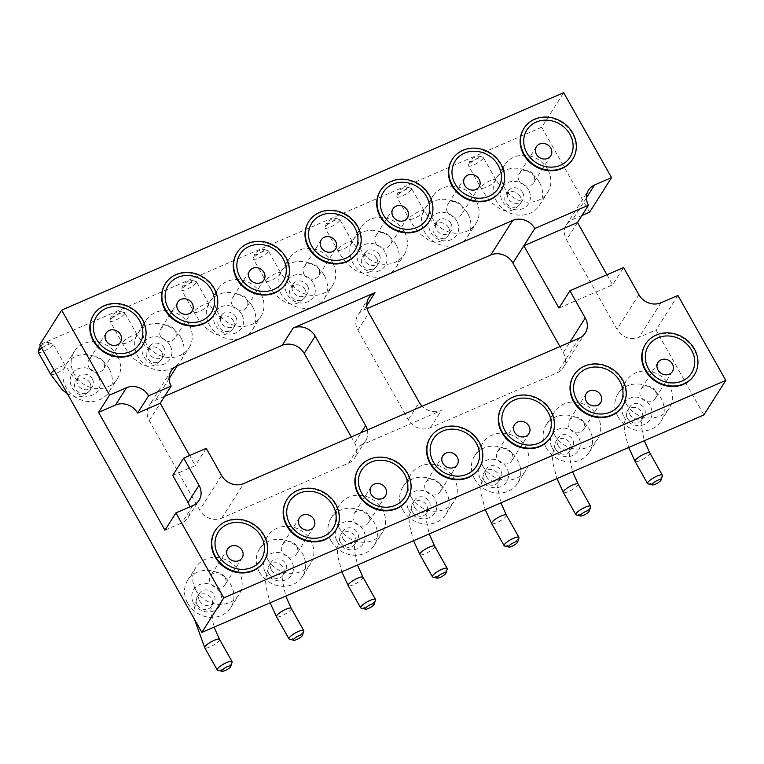 <?xml version="1.0" encoding="UTF-8"?>
<svg xmlns="http://www.w3.org/2000/svg" width="764" height="764" viewBox="0 0 764 764"><rect width="100%" height="100%" fill="white"/><g stroke="black" fill="none" stroke-linecap="round" stroke-linejoin="round"><path stroke-width="0.57" stroke-dasharray="3.82 2.86" d="M589.617 212.182L541.743 127.225L563.679 92.664M541.743 127.225L39.738 344.698M581.958 215.496L572.675 219.516A16.732 14.869 32.4 0 0 566.525 224.712A16.732 14.869 32.4 0 0 566.535 239.791L616.959 329.284A16.732 14.869 32.4 0 0 639.057 337.325L655.999 329.991L703.864 414.947M559.945 346.55L563.316 352.519A16.732 14.869 -147.6 0 1 563.316 367.599A16.732 14.869 -147.6 0 1 557.176 372.794L430.399 427.716A16.732 14.869 -147.6 0 1 408.31 419.675L357.886 330.182A16.732 14.869 -147.6 0 1 357.877 315.102A16.732 14.869 -147.6 0 1 364.017 309.907L367.15 308.551M351.297 436.932L354.658 442.91A16.732 14.869 -147.6 0 1 354.668 457.989A16.732 14.869 -147.6 0 1 348.527 463.185L221.751 518.107A16.732 14.869 -147.6 0 1 199.652 510.065L149.228 420.572A16.732 14.869 -147.6 0 1 149.228 405.493A16.732 14.869 -147.6 0 1 155.369 400.298L164.652 396.277M380.3 190.847A28.841 25.632 -147.6 0 1 404.643 179.865A28.841 25.632 -147.6 0 1 428.996 195.756A28.841 25.632 -147.6 0 1 429.005 221.761M308.589 221.913A28.841 25.632 -147.6 0 1 332.923 210.931A28.841 25.632 -147.6 0 1 357.275 226.832A28.841 25.632 -147.6 0 1 357.285 252.827M93.447 315.121A28.841 25.632 -147.6 0 1 117.78 304.129A28.841 25.632 -147.6 0 1 142.133 320.03A28.841 25.632 -147.6 0 1 142.142 346.035M165.158 284.046A28.841 25.632 -147.6 0 1 189.491 273.063A28.841 25.632 -147.6 0 1 213.844 288.964A28.841 25.632 -147.6 0 1 213.853 314.959M236.869 252.979A28.841 25.632 -147.6 0 1 261.212 241.997A28.841 25.632 -147.6 0 1 285.564 257.898A28.841 25.632 -147.6 0 1 285.574 283.893M523.732 128.715A28.841 25.632 -147.6 0 1 548.074 117.723A28.841 25.632 -147.6 0 1 572.417 133.624A28.841 25.632 -147.6 0 1 572.437 159.628M452.021 159.781A28.841 25.632 -147.6 0 1 476.354 148.799A28.841 25.632 -147.6 0 1 500.706 164.69A28.841 25.632 -147.6 0 1 500.716 190.694M430.18 437.705A28.841 25.632 -147.6 0 1 468.265 431.526A28.841 25.632 -147.6 0 1 478.885 468.618M501.9 406.639A28.841 25.632 -147.6 0 1 539.986 400.46A28.841 25.632 -147.6 0 1 550.596 437.552M645.332 344.507A28.841 25.632 -147.6 0 1 683.408 338.328A28.841 25.632 -147.6 0 1 694.027 375.42M573.611 375.573A28.841 25.632 -147.6 0 1 611.697 369.394A28.841 25.632 -147.6 0 1 622.307 406.486M358.469 468.771A28.841 25.632 -147.6 0 1 396.554 462.592A28.841 25.632 -147.6 0 1 407.164 499.685M215.037 530.913A28.841 25.632 -147.6 0 1 253.123 524.734A28.841 25.632 -147.6 0 1 263.733 561.826M286.748 499.847A28.841 25.632 -147.6 0 1 324.834 493.659A28.841 25.632 -147.6 0 1 335.453 530.76M189.739 506.924A16.732 14.869 -147.6 0 1 188.04 517.648A16.732 14.869 -147.6 0 1 181.899 522.843L164.957 530.187M172.712 475.389L195.307 465.601L189.634 455.535M677.926 295.439L655.999 329.991M606.931 274.753L612.604 284.819L623.577 267.543M367.331 429.989A16.732 14.869 -147.6 0 1 365.631 440.713A16.732 14.869 -147.6 0 1 359.491 445.909L441.372 410.44A16.732 14.869 -147.6 0 1 422.177 406.228M475.953 200.464A25.498 22.653 32.4 0 0 454.427 186.416A25.498 22.653 32.4 0 0 432.911 196.128A25.498 22.653 32.4 0 0 442.289 228.913A25.498 22.653 32.4 0 0 475.962 223.451A25.498 22.653 32.4 0 0 475.953 200.464M404.232 231.54A25.498 22.653 32.4 0 0 382.707 217.482A25.498 22.653 32.4 0 0 361.191 227.195A25.498 22.653 32.4 0 0 370.578 259.98A25.498 22.653 32.4 0 0 404.242 254.517A25.498 22.653 32.4 0 0 404.232 231.54M332.521 262.606A25.498 22.653 32.4 0 0 310.996 248.548A25.498 22.653 32.4 0 0 289.48 258.261A25.498 22.653 32.4 0 0 298.867 291.055A25.498 22.653 32.4 0 0 332.531 285.583A25.498 22.653 32.4 0 0 332.521 262.606M117.37 355.804A25.498 22.653 32.4 0 0 95.844 341.756A25.498 22.653 32.4 0 0 74.337 351.469A25.498 22.653 32.4 0 0 83.715 384.254A25.498 22.653 32.4 0 0 117.379 378.791A25.498 22.653 32.4 0 0 117.37 355.804M260.801 293.672A25.498 22.653 32.4 0 0 239.275 279.614A25.498 22.653 32.4 0 0 217.769 289.327A25.498 22.653 32.4 0 0 227.147 322.121A25.498 22.653 32.4 0 0 260.81 316.659A25.498 22.653 32.4 0 0 260.801 293.672M189.09 324.738A25.498 22.653 32.4 0 0 167.564 310.69A25.498 22.653 32.4 0 0 146.048 320.393A25.498 22.653 32.4 0 0 155.436 353.188A25.498 22.653 32.4 0 0 189.1 347.725A25.498 22.653 32.4 0 0 189.09 324.738M206.27 448.325L195.307 465.601M482.8 465.973A25.498 22.653 32.4 0 0 504.326 480.021A25.498 22.653 32.4 0 0 525.842 470.309A25.498 22.653 32.4 0 0 516.454 437.524A25.498 22.653 32.4 0 0 482.791 442.986A25.498 22.653 32.4 0 0 482.8 465.973M554.511 434.897A25.498 22.653 32.4 0 0 576.037 448.955A25.498 22.653 32.4 0 0 597.553 439.243A25.498 22.653 32.4 0 0 588.165 406.458A25.498 22.653 32.4 0 0 554.502 411.92A25.498 22.653 32.4 0 0 554.511 434.897M411.08 497.039A25.498 22.653 32.4 0 0 432.605 511.087A25.498 22.653 32.4 0 0 454.122 501.385A25.498 22.653 32.4 0 0 444.743 468.59A25.498 22.653 32.4 0 0 411.07 474.052A25.498 22.653 32.4 0 0 411.08 497.039M195.937 590.238A25.498 22.653 32.4 0 0 217.463 604.295A25.498 22.653 32.4 0 0 238.979 594.583A25.498 22.653 32.4 0 0 229.592 561.798A25.498 22.653 32.4 0 0 195.928 567.26A25.498 22.653 32.4 0 0 195.937 590.238M267.648 559.172A25.498 22.653 32.4 0 0 289.174 573.229A25.498 22.653 32.4 0 0 310.69 563.517A25.498 22.653 32.4 0 0 301.312 530.722A25.498 22.653 32.4 0 0 267.639 536.194A25.498 22.653 32.4 0 0 267.648 559.172M339.369 528.105A25.498 22.653 32.4 0 0 360.894 542.163A25.498 22.653 32.4 0 0 382.411 532.451A25.498 22.653 32.4 0 0 373.023 499.656A25.498 22.653 32.4 0 0 339.359 505.119A25.498 22.653 32.4 0 0 339.369 528.105M626.232 403.831A25.498 22.653 32.4 0 0 647.757 417.889A25.498 22.653 32.4 0 0 669.264 408.177A25.498 22.653 32.4 0 0 659.886 375.382A25.498 22.653 32.4 0 0 626.222 380.854A25.498 22.653 32.4 0 0 626.232 403.831M547.664 169.398A25.498 22.653 32.4 0 0 526.138 155.35A25.498 22.653 32.4 0 0 504.622 165.053A25.498 22.653 32.4 0 0 514.01 197.847A25.498 22.653 32.4 0 0 547.673 192.385A25.498 22.653 32.4 0 0 547.664 169.398M558.961 308.054L612.604 284.819M467.721 213.423A25.498 22.653 32.4 0 0 446.205 199.366A25.498 22.653 32.4 0 0 424.688 209.078A25.498 22.653 32.4 0 0 434.067 241.873A25.498 22.653 32.4 0 0 467.74 236.41A25.498 22.653 32.4 0 0 467.721 213.423M396.01 244.49A25.498 22.653 32.4 0 0 374.484 230.441A25.498 22.653 32.4 0 0 352.968 240.144A25.498 22.653 32.4 0 0 362.356 272.939A25.498 22.653 32.4 0 0 396.019 267.476A25.498 22.653 32.4 0 0 396.01 244.49M324.299 275.556A25.498 22.653 32.4 0 0 302.773 261.508A25.498 22.653 32.4 0 0 281.257 271.22A25.498 22.653 32.4 0 0 290.635 304.005A25.498 22.653 32.4 0 0 324.308 298.543A25.498 22.653 32.4 0 0 324.299 275.556M109.147 368.764A25.498 22.653 32.4 0 0 87.621 354.706A25.498 22.653 32.4 0 0 66.105 364.418A25.498 22.653 32.4 0 0 75.493 397.213A25.498 22.653 32.4 0 0 109.156 391.751A25.498 22.653 32.4 0 0 109.147 368.764M252.578 306.631A25.498 22.653 32.4 0 0 231.053 292.574A25.498 22.653 32.4 0 0 209.537 302.286A25.498 22.653 32.4 0 0 218.924 335.071A25.498 22.653 32.4 0 0 252.588 329.609A25.498 22.653 32.4 0 0 252.578 306.631M180.867 337.698A25.498 22.653 32.4 0 0 159.342 323.64A25.498 22.653 32.4 0 0 137.826 333.352A25.498 22.653 32.4 0 0 147.204 366.147A25.498 22.653 32.4 0 0 180.877 360.675A25.498 22.653 32.4 0 0 180.867 337.698M474.578 478.923A25.498 22.653 32.4 0 0 496.103 492.981A25.498 22.653 32.4 0 0 517.61 483.268A25.498 22.653 32.4 0 0 508.232 450.473A25.498 22.653 32.4 0 0 474.568 455.946A25.498 22.653 32.4 0 0 474.578 478.923M546.289 447.857A25.498 22.653 32.4 0 0 567.814 461.914A25.498 22.653 32.4 0 0 589.331 452.202A25.498 22.653 32.4 0 0 579.943 419.407A25.498 22.653 32.4 0 0 546.279 424.87A25.498 22.653 32.4 0 0 546.289 447.857M402.857 509.989A25.498 22.653 32.4 0 0 424.383 524.047A25.498 22.653 32.4 0 0 445.899 514.334A25.498 22.653 32.4 0 0 436.511 481.549A25.498 22.653 32.4 0 0 402.848 487.012A25.498 22.653 32.4 0 0 402.857 509.989M187.715 603.197A25.498 22.653 32.4 0 0 209.24 617.255A25.498 22.653 32.4 0 0 230.757 607.542A25.498 22.653 32.4 0 0 221.369 574.748A25.498 22.653 32.4 0 0 187.705 580.21A25.498 22.653 32.4 0 0 187.715 603.197M259.426 572.131A25.498 22.653 32.4 0 0 280.951 586.179A25.498 22.653 32.4 0 0 302.468 576.476A25.498 22.653 32.4 0 0 293.08 543.681A25.498 22.653 32.4 0 0 259.416 549.144A25.498 22.653 32.4 0 0 259.426 572.131M331.146 541.065A25.498 22.653 32.4 0 0 352.672 555.113A25.498 22.653 32.4 0 0 374.179 545.4A25.498 22.653 32.4 0 0 364.8 512.615A25.498 22.653 32.4 0 0 331.137 518.078A25.498 22.653 32.4 0 0 331.146 541.065M618.009 416.791A25.498 22.653 32.4 0 0 639.525 430.839A25.498 22.653 32.4 0 0 661.041 421.136A25.498 22.653 32.4 0 0 651.663 388.341A25.498 22.653 32.4 0 0 617.99 393.804A25.498 22.653 32.4 0 0 618.009 416.791M539.441 182.357A25.498 22.653 32.4 0 0 517.916 168.3A25.498 22.653 32.4 0 0 496.399 178.012A25.498 22.653 32.4 0 0 505.787 210.807A25.498 22.653 32.4 0 0 539.451 205.344A25.498 22.653 32.4 0 0 539.441 182.357M456.786 220.977A15.461 13.733 32.4 0 0 430.839 218.122A15.461 13.733 32.4 0 0 443.607 240.784A15.461 13.733 32.4 0 0 456.786 220.977M385.075 252.044A15.461 13.733 32.4 0 0 359.118 249.198A15.461 13.733 32.4 0 0 371.887 271.85A15.461 13.733 32.4 0 0 385.075 252.044M313.355 283.119A15.461 13.733 32.4 0 0 287.407 280.264A15.461 13.733 32.4 0 0 300.176 302.926A15.461 13.733 32.4 0 0 313.355 283.119M98.212 376.318A15.461 13.733 32.4 0 0 72.265 373.462A15.461 13.733 32.4 0 0 85.033 396.124A15.461 13.733 32.4 0 0 98.212 376.318M241.644 314.185A15.461 13.733 32.4 0 0 215.687 311.33A15.461 13.733 32.4 0 0 228.465 333.992A15.461 13.733 32.4 0 0 241.644 314.185M169.923 345.252A15.461 13.733 32.4 0 0 143.976 342.396A15.461 13.733 32.4 0 0 156.744 365.058A15.461 13.733 32.4 0 0 169.923 345.252M480.575 479.143A15.461 13.733 32.4 0 0 506.532 481.998A15.461 13.733 32.4 0 0 493.764 459.336A15.461 13.733 32.4 0 0 480.575 479.143M552.296 448.076A15.461 13.733 32.4 0 0 578.243 450.932A15.461 13.733 32.4 0 0 565.475 428.27A15.461 13.733 32.4 0 0 552.296 448.076M408.864 510.209A15.461 13.733 32.4 0 0 434.811 513.064A15.461 13.733 32.4 0 0 422.043 490.402A15.461 13.733 32.4 0 0 408.864 510.209M193.712 603.417A15.461 13.733 32.4 0 0 219.669 606.272A15.461 13.733 32.4 0 0 206.901 583.61A15.461 13.733 32.4 0 0 193.712 603.417M265.433 572.351A15.461 13.733 32.4 0 0 291.38 575.196A15.461 13.733 32.4 0 0 278.612 552.544A15.461 13.733 32.4 0 0 265.433 572.351M337.144 541.275A15.461 13.733 32.4 0 0 363.101 544.13A15.461 13.733 32.4 0 0 350.332 521.468A15.461 13.733 32.4 0 0 337.144 541.275M624.007 417.01A15.461 13.733 32.4 0 0 649.963 419.866A15.461 13.733 32.4 0 0 637.186 397.204A15.461 13.733 32.4 0 0 624.007 417.01M528.507 189.911A15.461 13.733 32.4 0 0 502.55 187.056A15.461 13.733 32.4 0 0 515.318 209.718A15.461 13.733 32.4 0 0 528.507 189.911M450.913 223.527A8.499 7.554 -147.6 0 1 450.922 231.186A8.499 7.554 -147.6 0 1 439.692 233.01A8.499 7.554 -147.6 0 1 436.569 222.076A8.499 7.554 -147.6 0 1 443.741 218.838A8.499 7.554 -147.6 0 1 450.913 223.527M379.202 254.593A8.499 7.554 -147.6 0 1 379.202 262.253A8.499 7.554 -147.6 0 1 367.981 264.077A8.499 7.554 -147.6 0 1 364.858 253.142A8.499 7.554 -147.6 0 1 372.02 249.904A8.499 7.554 -147.6 0 1 379.202 254.593M307.481 285.66A8.499 7.554 -147.6 0 1 307.491 293.319A8.499 7.554 -147.6 0 1 296.27 295.143A8.499 7.554 -147.6 0 1 293.137 284.208A8.499 7.554 -147.6 0 1 300.309 280.971A8.499 7.554 -147.6 0 1 307.481 285.66M92.339 378.868A8.499 7.554 -147.6 0 1 92.339 386.527A8.499 7.554 -147.6 0 1 81.118 388.341A8.499 7.554 -147.6 0 1 77.995 377.416A8.499 7.554 -147.6 0 1 85.167 374.179A8.499 7.554 -147.6 0 1 92.339 378.868M235.77 316.726A8.499 7.554 -147.6 0 1 235.77 324.385A8.499 7.554 -147.6 0 1 224.549 326.209A8.499 7.554 -147.6 0 1 221.426 315.284A8.499 7.554 -147.6 0 1 228.598 312.046A8.499 7.554 -147.6 0 1 235.77 316.726M164.05 347.792A8.499 7.554 -147.6 0 1 164.059 355.461A8.499 7.554 -147.6 0 1 152.838 357.275A8.499 7.554 -147.6 0 1 149.706 346.35A8.499 7.554 -147.6 0 1 156.878 343.112A8.499 7.554 -147.6 0 1 164.05 347.792M486.448 476.602A8.499 7.554 -147.6 0 1 486.448 468.934A8.499 7.554 -147.6 0 1 497.67 467.119A8.499 7.554 -147.6 0 1 500.792 478.044A8.499 7.554 -147.6 0 1 493.62 481.282A8.499 7.554 -147.6 0 1 486.448 476.602M558.169 445.527A8.499 7.554 -147.6 0 1 558.159 437.868A8.499 7.554 -147.6 0 1 569.381 436.053A8.499 7.554 -147.6 0 1 572.513 446.978A8.499 7.554 -147.6 0 1 565.341 450.216A8.499 7.554 -147.6 0 1 558.169 445.527M414.737 507.668A8.499 7.554 -147.6 0 1 414.728 500.009A8.499 7.554 -147.6 0 1 425.949 498.185A8.499 7.554 -147.6 0 1 429.082 509.111A8.499 7.554 -147.6 0 1 421.909 512.348A8.499 7.554 -147.6 0 1 414.737 507.668M199.585 600.867A8.499 7.554 -147.6 0 1 199.585 593.208A8.499 7.554 -147.6 0 1 210.807 591.384A8.499 7.554 -147.6 0 1 213.939 602.318A8.499 7.554 -147.6 0 1 206.767 605.556A8.499 7.554 -147.6 0 1 199.585 600.867M271.306 569.801A8.499 7.554 -147.6 0 1 271.296 562.142A8.499 7.554 -147.6 0 1 282.527 560.318A8.499 7.554 -147.6 0 1 285.65 571.252A8.499 7.554 -147.6 0 1 278.478 574.49A8.499 7.554 -147.6 0 1 271.306 569.801M343.017 538.735A8.499 7.554 -147.6 0 1 343.017 531.076A8.499 7.554 -147.6 0 1 354.238 529.251A8.499 7.554 -147.6 0 1 357.371 540.186A8.499 7.554 -147.6 0 1 350.198 543.414A8.499 7.554 -147.6 0 1 343.017 538.735M629.88 414.46A8.499 7.554 -147.6 0 1 629.88 406.801A8.499 7.554 -147.6 0 1 641.101 404.977A8.499 7.554 -147.6 0 1 644.224 415.912A8.499 7.554 -147.6 0 1 637.052 419.149A8.499 7.554 -147.6 0 1 629.88 414.46M522.633 192.452A8.499 7.554 -147.6 0 1 522.633 200.12A8.499 7.554 -147.6 0 1 511.412 201.935A8.499 7.554 -147.6 0 1 508.28 191.01A8.499 7.554 -147.6 0 1 515.452 187.772A8.499 7.554 -147.6 0 1 522.633 192.452M375.878 243.449A8.499 7.554 -147.6 0 1 375.869 235.78A8.499 7.554 -147.6 0 1 387.1 233.965A8.499 7.554 -147.6 0 1 390.223 244.891A8.499 7.554 -147.6 0 1 383.05 248.128A8.499 7.554 -147.6 0 1 375.878 243.449M304.158 274.515A8.499 7.554 -147.6 0 1 304.158 266.856A8.499 7.554 -147.6 0 1 315.379 265.032A8.499 7.554 -147.6 0 1 318.512 275.957A8.499 7.554 -147.6 0 1 311.34 279.194A8.499 7.554 -147.6 0 1 304.158 274.515M89.016 367.713A8.499 7.554 -147.6 0 1 89.016 360.054A8.499 7.554 -147.6 0 1 100.237 358.23A8.499 7.554 -147.6 0 1 103.36 369.165A8.499 7.554 -147.6 0 1 96.188 372.402A8.499 7.554 -147.6 0 1 89.016 367.713M160.727 336.647A8.499 7.554 -147.6 0 1 160.727 328.988A8.499 7.554 -147.6 0 1 171.948 327.164A8.499 7.554 -147.6 0 1 175.08 338.099A8.499 7.554 -147.6 0 1 167.908 341.336A8.499 7.554 -147.6 0 1 160.727 336.647M232.447 305.581A8.499 7.554 -147.6 0 1 232.447 297.922A8.499 7.554 -147.6 0 1 243.668 296.098A8.499 7.554 -147.6 0 1 246.791 307.032A8.499 7.554 -147.6 0 1 239.619 310.26A8.499 7.554 -147.6 0 1 232.447 305.581M519.31 181.307A8.499 7.554 -147.6 0 1 519.3 173.648A8.499 7.554 -147.6 0 1 530.522 171.824A8.499 7.554 -147.6 0 1 533.654 182.758A8.499 7.554 -147.6 0 1 526.482 185.996A8.499 7.554 -147.6 0 1 519.31 181.307M447.589 212.373A8.499 7.554 -147.6 0 1 447.589 204.714A8.499 7.554 -147.6 0 1 458.811 202.89A8.499 7.554 -147.6 0 1 461.943 213.825A8.499 7.554 -147.6 0 1 454.771 217.062A8.499 7.554 -147.6 0 1 447.589 212.373M440.102 484.089A8.499 7.554 -147.6 0 1 440.102 491.758A8.499 7.554 -147.6 0 1 428.881 493.573A8.499 7.554 -147.6 0 1 425.749 482.647A8.499 7.554 -147.6 0 1 432.921 479.41A8.499 7.554 -147.6 0 1 440.102 484.089M511.813 453.023A8.499 7.554 -147.6 0 1 511.813 460.682A8.499 7.554 -147.6 0 1 500.592 462.507A8.499 7.554 -147.6 0 1 497.469 451.581A8.499 7.554 -147.6 0 1 504.641 448.344A8.499 7.554 -147.6 0 1 511.813 453.023M655.245 390.891A8.499 7.554 -147.6 0 1 655.245 398.55A8.499 7.554 -147.6 0 1 644.023 400.374A8.499 7.554 -147.6 0 1 640.9 389.439A8.499 7.554 -147.6 0 1 648.073 386.202A8.499 7.554 -147.6 0 1 655.245 390.891M583.524 421.957A8.499 7.554 -147.6 0 1 583.534 429.616A8.499 7.554 -147.6 0 1 572.312 431.44A8.499 7.554 -147.6 0 1 569.18 420.506A8.499 7.554 -147.6 0 1 576.352 417.268A8.499 7.554 -147.6 0 1 583.524 421.957M368.382 515.156A8.499 7.554 -147.6 0 1 368.382 522.824A8.499 7.554 -147.6 0 1 357.16 524.639A8.499 7.554 -147.6 0 1 354.038 513.714A8.499 7.554 -147.6 0 1 361.21 510.476A8.499 7.554 -147.6 0 1 368.382 515.156M224.95 577.298A8.499 7.554 -147.6 0 1 224.96 584.957A8.499 7.554 -147.6 0 1 213.729 586.781A8.499 7.554 -147.6 0 1 210.606 575.846A8.499 7.554 -147.6 0 1 217.778 572.608A8.499 7.554 -147.6 0 1 224.95 577.298M296.671 546.231A8.499 7.554 -147.6 0 1 296.671 553.89A8.499 7.554 -147.6 0 1 285.449 555.714A8.499 7.554 -147.6 0 1 282.317 544.78A8.499 7.554 -147.6 0 1 289.489 541.542A8.499 7.554 -147.6 0 1 296.671 546.231M411.366 189.596A8.499 2.015 -29.4 0 1 403.631 195.288A8.499 2.015 -29.4 0 1 396.793 196.873A8.499 2.015 -29.4 0 1 396.774 196.319A8.499 2.015 -29.4 0 1 403.211 190.952A8.499 2.015 -29.4 0 1 411.137 188.23A8.499 2.015 -29.4 0 1 411.605 188.536A8.499 2.015 -29.4 0 1 411.366 189.596M339.655 220.662A8.499 2.015 -29.4 0 1 331.92 226.354A8.499 2.015 -29.4 0 1 325.082 227.949A8.499 2.015 -29.4 0 1 325.063 227.395A8.499 2.015 -29.4 0 1 331.49 222.018A8.499 2.015 -29.4 0 1 339.426 219.297A8.499 2.015 -29.4 0 1 339.884 219.602A8.499 2.015 -29.4 0 1 339.655 220.662M267.935 251.738A8.499 2.015 -29.4 0 1 260.209 257.42A8.499 2.015 -29.4 0 1 253.362 259.015A8.499 2.015 -29.4 0 1 253.342 258.461A8.499 2.015 -29.4 0 1 259.779 253.085A8.499 2.015 -29.4 0 1 267.706 250.372A8.499 2.015 -29.4 0 1 268.174 250.668A8.499 2.015 -29.4 0 1 267.935 251.738M41.686 348.155A8.499 2.015 -29.4 0 1 52.563 343.571A8.499 2.015 -29.4 0 1 53.022 343.876A8.499 2.015 -29.4 0 1 52.792 344.936A8.499 2.015 -29.4 0 1 45.057 350.619A8.499 2.015 -29.4 0 1 38.219 352.214M196.224 282.804A8.499 2.015 -29.4 0 1 188.488 288.486A8.499 2.015 -29.4 0 1 181.651 290.081A8.499 2.015 -29.4 0 1 181.631 289.527A8.499 2.015 -29.4 0 1 188.068 284.151A8.499 2.015 -29.4 0 1 195.995 281.438A8.499 2.015 -29.4 0 1 196.453 281.735A8.499 2.015 -29.4 0 1 196.224 282.804M124.513 313.87A8.499 2.015 -29.4 0 1 116.777 319.553A8.499 2.015 -29.4 0 1 109.93 321.147A8.499 2.015 -29.4 0 1 109.911 320.593A8.499 2.015 -29.4 0 1 116.348 315.226A8.499 2.015 -29.4 0 1 124.274 312.505A8.499 2.015 -29.4 0 1 124.742 312.801A8.499 2.015 -29.4 0 1 124.513 313.87M504.584 545.993A8.499 2.015 150.6 0 0 512.51 543.271A8.499 2.015 150.6 0 0 518.947 537.894M576.295 514.926A8.499 2.015 150.6 0 0 584.221 512.205A8.499 2.015 150.6 0 0 590.658 506.828M432.863 577.059A8.499 2.015 150.6 0 0 440.79 574.337A8.499 2.015 150.6 0 0 447.226 568.97M217.721 670.257A8.499 2.015 150.6 0 0 225.647 667.545A8.499 2.015 150.6 0 0 232.084 662.168M289.432 639.191A8.499 2.015 150.6 0 0 297.368 636.469A8.499 2.015 150.6 0 0 303.795 631.102M361.152 608.125A8.499 2.015 150.6 0 0 369.079 605.403A8.499 2.015 150.6 0 0 375.516 600.036M648.015 483.851A8.499 2.015 150.6 0 0 655.942 481.139A8.499 2.015 150.6 0 0 662.369 475.762M483.087 158.53A8.499 2.015 -29.4 0 1 475.351 164.212A8.499 2.015 -29.4 0 1 468.513 165.807A8.499 2.015 -29.4 0 1 468.494 165.253A8.499 2.015 -29.4 0 1 474.921 159.886A8.499 2.015 -29.4 0 1 482.848 157.164A8.499 2.015 -29.4 0 1 483.316 157.47A8.499 2.015 -29.4 0 1 483.087 158.53M406.954 187.992A5.157 1.222 -29.4 0 1 401.711 191.697A5.157 1.222 -29.4 0 1 398.101 192.07A5.157 1.222 -29.4 0 1 402.007 188.813A5.157 1.222 -29.4 0 1 406.811 187.161A5.157 1.222 -29.4 0 1 406.954 187.992M335.234 219.058A5.157 1.222 -29.4 0 1 329.991 222.773A5.157 1.222 -29.4 0 1 326.39 223.136A5.157 1.222 -29.4 0 1 330.287 219.879A5.157 1.222 -29.4 0 1 335.09 218.227A5.157 1.222 -29.4 0 1 335.234 219.058M263.523 250.124A5.157 1.222 -29.4 0 1 258.28 253.839A5.157 1.222 -29.4 0 1 254.67 254.202A5.157 1.222 -29.4 0 1 258.576 250.945A5.157 1.222 -29.4 0 1 263.379 249.293A5.157 1.222 -29.4 0 1 263.523 250.124M40.549 346.14A5.157 1.222 -29.4 0 1 48.237 342.501A5.157 1.222 -29.4 0 1 48.371 343.332A5.157 1.222 -29.4 0 1 43.128 347.037A5.157 1.222 -29.4 0 1 39.527 347.41M191.802 281.19A5.157 1.222 -29.4 0 1 186.559 284.905A5.157 1.222 -29.4 0 1 182.959 285.268A5.157 1.222 -29.4 0 1 186.855 282.012A5.157 1.222 -29.4 0 1 191.659 280.369A5.157 1.222 -29.4 0 1 191.802 281.19M120.091 312.266A5.157 1.222 -29.4 0 1 114.848 315.971A5.157 1.222 -29.4 0 1 111.238 316.334A5.157 1.222 -29.4 0 1 115.144 313.078A5.157 1.222 -29.4 0 1 119.948 311.435A5.157 1.222 -29.4 0 1 120.091 312.266M478.665 156.926A5.157 1.222 -29.4 0 1 473.422 160.631A5.157 1.222 -29.4 0 1 469.822 161.003A5.157 1.222 -29.4 0 1 473.718 157.747A5.157 1.222 -29.4 0 1 478.522 156.095A5.157 1.222 -29.4 0 1 478.665 156.926M586.38 197.933L572.675 219.516M192.862 505.567L181.899 522.843M577.498 222.515L566.535 239.791M638.895 294.732L616.959 329.284M660.984 302.773L639.057 337.325M430.399 427.716L441.372 410.44M408.31 419.675L419.274 402.399M221.751 518.107L243.687 483.555M579.112 338.242L557.176 372.794M348.527 463.185L359.491 445.909M357.886 330.182L368.85 312.906M563.316 352.519L569.82 342.262M364.017 309.907L366.758 305.6M169.073 378.715L155.369 400.298M354.658 442.91L361.171 432.653M221.589 475.514L199.652 510.065M149.228 420.572L160.201 403.296M448.449 227.414A8.499 7.554 -147.6 0 1 448.449 235.073A8.499 7.554 -147.6 0 1 437.228 236.897A8.499 7.554 -147.6 0 1 434.105 225.963A8.499 7.554 -147.6 0 1 441.277 222.725A8.499 7.554 -147.6 0 1 448.449 227.414M376.728 258.48A8.499 7.554 -147.6 0 1 376.738 266.139A8.499 7.554 -147.6 0 1 365.517 267.963A8.499 7.554 -147.6 0 1 362.384 257.029A8.499 7.554 -147.6 0 1 369.556 253.791A8.499 7.554 -147.6 0 1 376.728 258.48M305.017 289.546A8.499 7.554 -147.6 0 1 305.017 297.206A8.499 7.554 -147.6 0 1 293.796 299.03A8.499 7.554 -147.6 0 1 290.673 288.095A8.499 7.554 -147.6 0 1 297.845 284.857A8.499 7.554 -147.6 0 1 305.017 289.546M89.875 382.754A8.499 7.554 -147.6 0 1 89.875 390.414A8.499 7.554 -147.6 0 1 78.654 392.228A8.499 7.554 -147.6 0 1 75.521 381.303A8.499 7.554 -147.6 0 1 82.693 378.065A8.499 7.554 -147.6 0 1 89.875 382.754M233.306 320.613A8.499 7.554 -147.6 0 1 233.306 328.272A8.499 7.554 -147.6 0 1 222.085 330.096A8.499 7.554 -147.6 0 1 218.953 319.171A8.499 7.554 -147.6 0 1 226.125 315.933A8.499 7.554 -147.6 0 1 233.306 320.613M161.586 351.679A8.499 7.554 -147.6 0 1 161.586 359.347A8.499 7.554 -147.6 0 1 150.365 361.162A8.499 7.554 -147.6 0 1 147.242 350.237A8.499 7.554 -147.6 0 1 154.414 346.999A8.499 7.554 -147.6 0 1 161.586 351.679M483.984 480.489A8.499 7.554 -147.6 0 1 483.975 472.82A8.499 7.554 -147.6 0 1 495.206 471.006A8.499 7.554 -147.6 0 1 498.329 481.931A8.499 7.554 -147.6 0 1 491.156 485.169A8.499 7.554 -147.6 0 1 483.984 480.489M555.695 449.413A8.499 7.554 -147.6 0 1 555.695 441.754A8.499 7.554 -147.6 0 1 566.917 439.93A8.499 7.554 -147.6 0 1 570.049 450.865A8.499 7.554 -147.6 0 1 562.877 454.102A8.499 7.554 -147.6 0 1 555.695 449.413M412.264 511.555A8.499 7.554 -147.6 0 1 412.264 503.896A8.499 7.554 -147.6 0 1 423.485 502.072A8.499 7.554 -147.6 0 1 426.618 512.997A8.499 7.554 -147.6 0 1 419.446 516.235A8.499 7.554 -147.6 0 1 412.264 511.555M197.122 604.754A8.499 7.554 -147.6 0 1 197.122 597.095A8.499 7.554 -147.6 0 1 208.343 595.271A8.499 7.554 -147.6 0 1 211.466 606.205A8.499 7.554 -147.6 0 1 204.294 609.443A8.499 7.554 -147.6 0 1 197.122 604.754M268.832 573.688A8.499 7.554 -147.6 0 1 268.832 566.029A8.499 7.554 -147.6 0 1 280.054 564.204A8.499 7.554 -147.6 0 1 283.186 575.139A8.499 7.554 -147.6 0 1 276.014 578.377A8.499 7.554 -147.6 0 1 268.832 573.688M340.553 542.621A8.499 7.554 -147.6 0 1 340.553 534.962A8.499 7.554 -147.6 0 1 351.774 533.138A8.499 7.554 -147.6 0 1 354.897 544.073A8.499 7.554 -147.6 0 1 347.725 547.301A8.499 7.554 -147.6 0 1 340.553 542.621M627.416 418.347A8.499 7.554 -147.6 0 1 627.406 410.688A8.499 7.554 -147.6 0 1 638.628 408.864A8.499 7.554 -147.6 0 1 641.76 419.799A8.499 7.554 -147.6 0 1 634.588 423.036A8.499 7.554 -147.6 0 1 627.416 418.347M520.16 196.338A8.499 7.554 -147.6 0 1 520.169 204.007A8.499 7.554 -147.6 0 1 508.948 205.822A8.499 7.554 -147.6 0 1 505.816 194.896A8.499 7.554 -147.6 0 1 512.988 191.659A8.499 7.554 -147.6 0 1 520.16 196.338M423.877 211.8A8.499 2.015 150.6 0 0 424.115 210.74A8.499 2.015 150.6 0 0 415.721 213.156A8.499 2.015 150.6 0 0 409.303 219.077A8.499 2.015 150.6 0 0 416.141 217.482A8.499 2.015 150.6 0 0 423.877 211.8M352.166 242.866A8.499 2.015 150.6 0 0 352.395 241.806A8.499 2.015 150.6 0 0 344.001 244.222A8.499 2.015 150.6 0 0 337.592 250.143A8.499 2.015 150.6 0 0 344.43 248.558A8.499 2.015 150.6 0 0 352.166 242.866M280.445 273.932A8.499 2.015 150.6 0 0 280.684 272.872A8.499 2.015 150.6 0 0 272.29 275.288A8.499 2.015 150.6 0 0 265.872 281.219A8.499 2.015 150.6 0 0 272.719 279.624A8.499 2.015 150.6 0 0 280.445 273.932M50.73 374.417A8.499 2.015 150.6 0 0 57.567 372.822A8.499 2.015 150.6 0 0 65.303 367.14A8.499 2.015 150.6 0 0 65.532 366.071A8.499 2.015 150.6 0 0 54.196 370.359M208.734 305.008A8.499 2.015 150.6 0 0 208.964 303.938A8.499 2.015 150.6 0 0 200.579 306.354A8.499 2.015 150.6 0 0 194.161 312.285A8.499 2.015 150.6 0 0 200.999 310.69A8.499 2.015 150.6 0 0 208.734 305.008M137.014 336.074A8.499 2.015 150.6 0 0 137.253 335.004A8.499 2.015 150.6 0 0 128.858 337.421A8.499 2.015 150.6 0 0 122.441 343.351A8.499 2.015 150.6 0 0 129.288 341.756A8.499 2.015 150.6 0 0 137.014 336.074M506.417 515.146A8.499 2.015 -29.4 0 1 500 521.067A8.499 2.015 -29.4 0 1 491.605 523.483M578.128 484.07A8.499 2.015 -29.4 0 1 571.711 490.001A8.499 2.015 -29.4 0 1 563.326 492.417M434.697 546.212A8.499 2.015 -29.4 0 1 428.289 552.133A8.499 2.015 -29.4 0 1 419.894 554.549M219.554 639.411A8.499 2.015 -29.4 0 1 213.137 645.341A8.499 2.015 -29.4 0 1 204.742 647.757M291.265 608.345A8.499 2.015 -29.4 0 1 284.857 614.275A8.499 2.015 -29.4 0 1 276.463 616.691M362.986 577.278A8.499 2.015 -29.4 0 1 356.568 583.199A8.499 2.015 -29.4 0 1 348.174 585.625M649.849 453.004A8.499 2.015 -29.4 0 1 643.431 458.935A8.499 2.015 -29.4 0 1 635.037 461.351M495.597 180.734A8.499 2.015 150.6 0 0 495.826 179.664A8.499 2.015 150.6 0 0 487.432 182.09A8.499 2.015 150.6 0 0 481.024 188.011A8.499 2.015 150.6 0 0 487.862 186.416A8.499 2.015 150.6 0 0 495.597 180.734M566.525 224.712L588.461 190.16M585.253 333.047L563.316 367.599M368.84 297.826L357.877 315.102M365.631 440.713L354.668 457.989M171.155 370.941L149.228 405.493M188.04 517.648L199.003 500.372M467.74 236.41L475.962 223.451M424.688 209.078L432.911 196.128M396.019 267.476L404.242 254.517M352.968 240.144L361.191 227.195M324.308 298.543L332.531 285.583M281.257 271.22L289.48 258.261M109.156 391.751L117.379 378.791M66.105 364.418L74.337 351.469M252.588 329.609L260.81 316.659M209.537 302.286L217.769 289.327M180.877 360.675L189.1 347.725M137.826 333.352L146.048 320.393M517.61 483.268L525.842 470.309M474.568 455.946L482.791 442.986M589.331 452.202L597.553 439.243M546.279 424.87L554.502 411.92M445.899 514.334L454.122 501.385M402.848 487.012L411.07 474.052M230.757 607.542L238.979 594.583M187.705 580.21L195.928 567.26M302.468 576.476L310.69 563.517M259.416 549.144L267.639 536.194M374.179 545.4L382.411 532.451M331.137 518.078L339.359 505.119M661.041 421.136L669.264 408.177M617.99 393.804L626.222 380.854M539.451 205.344L547.673 192.385M496.399 178.012L504.622 165.053M393.002 208.801L375.869 235.78M407.355 217.912L390.223 244.891M321.281 239.867L304.158 266.856M335.635 248.978L318.512 275.957M106.139 333.075L89.016 360.054M120.492 342.186L103.36 369.165M177.859 302.009L160.727 328.988M192.203 311.11L175.08 338.099M249.57 270.933L232.447 297.922M263.924 280.044L246.791 307.032M536.433 146.669L519.3 173.648M550.777 155.77L533.654 182.758M464.713 177.735L447.589 204.714M479.066 186.846L461.943 213.825M442.881 455.659L425.749 482.647M457.225 464.77L440.102 491.758M514.592 424.593L497.469 451.581M528.946 433.704L511.813 460.682M658.024 362.461L640.9 389.439M672.377 371.571L655.245 398.55M586.313 393.527L569.18 420.506M600.657 402.638L583.534 429.616M371.161 486.735L354.038 513.714M385.514 495.836L368.382 522.824M227.729 548.867L210.606 575.846M242.083 557.978L224.96 584.957M299.45 517.801L282.317 544.78M313.794 526.912L296.671 553.89M436.569 222.076L434.105 225.963L436.55 224.903L431.431 220.997L424.115 210.74L411.605 188.536M450.922 231.186L448.449 235.073C442.06 242.551 435.05 243.993 427.429 239.38L421.193 234.768C416.905 230.757 412.942 225.523 409.303 219.077L396.793 196.873M364.858 253.142L362.384 257.029L364.839 255.969L359.72 252.063L352.395 241.806L339.884 219.602M379.202 262.253L376.738 266.139C370.339 273.627 363.33 275.059 355.718 270.456L349.473 265.834C345.194 261.823 341.231 256.589 337.592 250.143L325.082 227.949M293.137 284.208L290.673 288.095L293.118 287.035L287.999 283.129L280.684 272.872L268.174 250.668M307.491 293.319L305.017 297.206C298.628 304.693 291.619 306.125 283.998 301.522L277.762 296.9C273.474 292.889 269.52 287.656 265.872 281.219L253.362 259.015M77.995 377.416L75.521 381.303L77.976 380.243L72.857 376.337L65.532 366.071L53.022 343.876M92.339 386.527L89.875 390.414L83.305 396.105L76.037 397.127L67.452 393.89M221.426 315.284L218.953 319.171L221.407 318.111L216.288 314.195L208.964 303.938L196.453 281.735M235.77 324.385L233.306 328.272C226.908 335.759 219.908 337.201 212.287 332.588L206.051 327.966C201.763 323.955 197.8 318.731 194.161 312.285L181.651 290.081M149.706 346.35L147.242 350.237L149.687 349.177L144.568 345.271L137.253 335.004L124.742 312.801M164.059 355.461L161.586 359.347C155.197 366.825 148.187 368.267 140.566 363.654L134.33 359.032C130.052 355.021 126.089 349.797 122.441 343.351L109.93 321.147M486.448 468.934L483.975 472.82L480.632 486.429L481.234 494.26L485.255 509.655M500.792 478.044L498.329 481.931L497.641 487.365L500.878 502.884M558.159 437.868L555.695 441.754L552.343 455.363L552.945 463.194L556.966 478.579M572.513 446.978L570.049 450.865L569.352 456.299L572.599 471.808M414.728 500.009L412.264 503.896L408.912 517.495L409.523 525.326L413.534 540.721M429.082 509.111L426.618 512.997L425.92 518.431L429.167 533.95M199.585 593.208L197.122 597.095L193.769 610.703L194.505 619.365M213.939 602.318L211.466 606.205L210.778 611.639L214.025 627.149M271.296 562.142L268.832 566.029L265.48 579.637L266.092 587.468L270.103 602.853M285.65 571.252L283.186 575.139L282.489 580.573L285.736 596.082M343.017 531.076L340.553 534.962L337.201 548.562L337.803 556.402L341.823 571.787M357.371 540.186L354.897 544.073L354.209 549.497L357.447 565.016M629.88 406.801L627.406 410.688L624.064 424.297L624.665 432.128L628.686 447.513M644.224 415.912L641.76 419.799L641.063 425.233L644.31 440.742M508.28 191.01L505.816 194.896L508.27 193.836L503.151 189.93L495.826 179.664L483.316 157.47M522.633 200.12L520.169 204.007C513.771 211.485 506.761 212.927 499.15 208.314L492.904 203.702C488.626 199.681 484.662 194.457 481.024 188.011L468.513 165.807M398.101 192.07L396.774 196.319M406.811 187.161L411.137 188.23M326.39 223.136L325.063 227.395M335.09 218.227L339.426 219.297M254.67 254.202L253.342 258.461M263.379 249.293L267.706 250.372M48.237 342.501L52.563 343.571M182.959 285.268L181.631 289.527M191.659 280.369L195.995 281.438M111.238 316.334L109.911 320.593M119.948 311.435L124.274 312.505M469.822 161.003L468.494 165.253M478.522 156.095L482.848 157.164"/><path stroke-width="1.15" d="M581.958 215.496L589.617 212.182L611.544 177.63L563.679 92.664L61.664 310.146L109.538 395.103L98.575 412.379L115.517 405.035A16.732 14.869 -147.6 0 1 137.606 413.085L160.201 403.296L171.165 386.021L148.579 395.809L137.606 413.085M199.003 485.293L188.03 502.569L172.712 475.389L183.685 458.104L199.003 485.293A16.732 14.869 -147.6 0 1 199.003 500.372A16.732 14.869 -147.6 0 1 192.862 505.567L175.921 512.911L223.795 597.868L201.858 632.42L39.738 344.698L61.664 310.146M175.921 512.911L164.957 530.187L98.575 412.379M201.858 632.42L703.864 414.947L725.8 380.396L677.926 295.439L660.984 302.773A16.732 14.869 32.4 0 1 638.895 294.732L623.577 267.543L569.925 290.778L585.243 317.967A16.732 14.869 32.4 0 1 585.253 333.047A16.732 14.869 32.4 0 1 579.112 338.242L243.687 483.555A16.732 14.869 32.4 0 1 221.589 475.514L206.27 448.325L183.685 458.104M367.15 308.551L490.794 254.985A16.732 14.869 -147.6 0 1 512.892 263.036L559.945 346.55M164.652 396.277L282.145 345.376A16.732 14.869 -147.6 0 1 304.234 353.426L351.297 436.932M611.544 177.63L594.602 184.964A16.732 14.869 32.4 0 0 588.461 190.16A16.732 14.869 32.4 0 0 588.471 205.239L534.819 228.484A16.732 14.869 32.4 0 0 512.73 220.433L177.305 365.746A16.732 14.869 32.4 0 0 171.155 370.941A16.732 14.869 32.4 0 0 171.165 386.021M109.538 395.103L126.48 387.759A16.732 14.869 -147.6 0 1 148.579 395.809M429.33 221.245L429.005 221.761A28.841 25.632 -147.6 0 1 390.92 227.939A28.841 25.632 -147.6 0 1 380.3 190.847L380.634 190.332A28.841 25.632 32.4 0 0 391.244 227.424A28.841 25.632 32.4 0 0 429.33 221.245A28.841 25.632 32.4 0 0 429.32 195.24A28.841 25.632 32.4 0 0 404.968 179.339A28.841 25.632 32.4 0 0 380.634 190.332M357.619 252.311L357.285 252.827A28.841 25.632 -147.6 0 1 319.199 259.006A28.841 25.632 -147.6 0 1 308.589 221.913L308.914 221.398A28.841 25.632 32.4 0 0 319.533 258.49A28.841 25.632 32.4 0 0 357.619 252.311A28.841 25.632 32.4 0 0 357.609 226.306A28.841 25.632 32.4 0 0 333.257 210.415A28.841 25.632 32.4 0 0 308.914 221.398M142.467 345.509L142.142 346.035A28.841 25.632 -147.6 0 1 104.057 352.214A28.841 25.632 -147.6 0 1 93.447 315.121L93.771 314.596A28.841 25.632 32.4 0 0 104.381 351.698A28.841 25.632 32.4 0 0 142.467 345.509A28.841 25.632 32.4 0 0 142.457 319.514A28.841 25.632 32.4 0 0 118.105 303.614A28.841 25.632 32.4 0 0 93.771 314.596M214.187 314.443L213.853 314.959A28.841 25.632 -147.6 0 1 175.768 321.147A28.841 25.632 -147.6 0 1 165.158 284.046L165.482 283.53A28.841 25.632 32.4 0 0 176.102 320.622A28.841 25.632 32.4 0 0 214.187 314.443A28.841 25.632 32.4 0 0 214.178 288.448A28.841 25.632 32.4 0 0 189.825 272.547A28.841 25.632 32.4 0 0 165.482 283.53M285.898 283.377L285.574 283.893A28.841 25.632 -147.6 0 1 247.488 290.072A28.841 25.632 -147.6 0 1 236.869 252.979L237.203 252.464A28.841 25.632 32.4 0 0 247.813 289.556A28.841 25.632 32.4 0 0 285.898 283.377A28.841 25.632 32.4 0 0 285.889 257.373A28.841 25.632 32.4 0 0 261.536 241.481A28.841 25.632 32.4 0 0 237.203 252.464M572.761 159.103L572.437 159.628A28.841 25.632 -147.6 0 1 534.351 165.807A28.841 25.632 -147.6 0 1 523.732 128.715L524.066 128.19A28.841 25.632 32.4 0 0 534.676 165.282A28.841 25.632 32.4 0 0 572.761 159.103A28.841 25.632 32.4 0 0 572.752 133.108A28.841 25.632 32.4 0 0 548.399 117.207A28.841 25.632 32.4 0 0 524.066 128.19M501.05 190.169L500.716 190.694A28.841 25.632 -147.6 0 1 462.631 196.873A28.841 25.632 -147.6 0 1 452.021 159.781L452.345 159.256A28.841 25.632 32.4 0 0 462.965 196.358A28.841 25.632 32.4 0 0 501.05 190.169A28.841 25.632 32.4 0 0 501.031 164.174A28.841 25.632 32.4 0 0 476.688 148.273A28.841 25.632 32.4 0 0 452.345 159.256M223.795 597.868L725.8 380.396M479.209 468.103L478.885 468.618A28.841 25.632 -147.6 0 1 454.542 479.601A28.841 25.632 -147.6 0 1 430.189 463.71A28.841 25.632 -147.6 0 1 430.18 437.705L430.514 437.189A28.841 25.632 32.4 0 0 430.524 463.194A28.841 25.632 32.4 0 0 454.876 479.085A28.841 25.632 32.4 0 0 479.209 468.103A28.841 25.632 32.4 0 0 468.599 431.011A28.841 25.632 32.4 0 0 430.514 437.189M550.92 437.037L550.596 437.552A28.841 25.632 -147.6 0 1 526.262 448.535A28.841 25.632 -147.6 0 1 501.91 432.644A28.841 25.632 -147.6 0 1 501.9 406.639L502.225 406.123A28.841 25.632 32.4 0 0 502.234 432.118A28.841 25.632 32.4 0 0 526.587 448.019A28.841 25.632 32.4 0 0 550.92 437.037A28.841 25.632 32.4 0 0 540.31 399.944A28.841 25.632 32.4 0 0 502.225 406.123M694.352 374.895L694.027 375.42A28.841 25.632 -147.6 0 1 669.684 386.403A28.841 25.632 -147.6 0 1 645.341 370.502A28.841 25.632 -147.6 0 1 645.332 344.507L645.656 343.981A28.841 25.632 32.4 0 0 645.666 369.986A28.841 25.632 32.4 0 0 670.018 385.887A28.841 25.632 32.4 0 0 694.352 374.895A28.841 25.632 32.4 0 0 683.742 337.803A28.841 25.632 32.4 0 0 645.656 343.981M622.641 405.971L622.307 406.486A28.841 25.632 -147.6 0 1 597.973 417.469A28.841 25.632 -147.6 0 1 573.621 401.568A28.841 25.632 -147.6 0 1 573.611 375.573L573.945 375.057A28.841 25.632 32.4 0 0 573.955 401.052A28.841 25.632 32.4 0 0 598.298 416.953A28.841 25.632 32.4 0 0 622.641 405.971A28.841 25.632 32.4 0 0 612.021 368.869A28.841 25.632 32.4 0 0 573.945 375.057M407.498 499.169L407.164 499.685A28.841 25.632 -147.6 0 1 382.831 510.677A28.841 25.632 -147.6 0 1 358.478 494.776A28.841 25.632 -147.6 0 1 358.469 468.771L358.793 468.256A28.841 25.632 32.4 0 0 358.803 494.26A28.841 25.632 32.4 0 0 383.156 510.151A28.841 25.632 32.4 0 0 407.498 499.169A28.841 25.632 32.4 0 0 396.879 462.077A28.841 25.632 32.4 0 0 358.793 468.256M264.067 561.311L263.733 561.826A28.841 25.632 -147.6 0 1 239.399 572.809A28.841 25.632 -147.6 0 1 215.047 556.908A28.841 25.632 -147.6 0 1 215.037 530.913L215.362 530.397A28.841 25.632 32.4 0 0 215.372 556.393A28.841 25.632 32.4 0 0 239.724 572.293A28.841 25.632 32.4 0 0 264.067 561.311A28.841 25.632 32.4 0 0 253.447 524.209A28.841 25.632 32.4 0 0 215.362 530.397M335.778 530.235L335.453 530.76A28.841 25.632 -147.6 0 1 311.11 541.743A28.841 25.632 -147.6 0 1 286.758 525.842A28.841 25.632 -147.6 0 1 286.748 499.847L287.083 499.322A28.841 25.632 32.4 0 0 287.092 525.326A28.841 25.632 32.4 0 0 311.445 541.227A28.841 25.632 32.4 0 0 335.778 530.235A28.841 25.632 32.4 0 0 325.168 493.143A28.841 25.632 32.4 0 0 287.083 499.322M188.03 502.569A16.732 14.869 -147.6 0 1 189.739 506.924M189.634 455.535L160.201 403.296M588.471 205.239L577.498 222.515L606.931 274.753M422.177 406.228A16.732 14.869 -147.6 0 1 419.274 402.399L368.85 312.906A16.732 14.869 -147.6 0 1 368.84 297.826A16.732 14.869 -147.6 0 1 374.99 292.631L293.109 328.1A16.732 14.869 -147.6 0 1 315.207 336.15L365.631 425.634A16.732 14.869 -147.6 0 1 367.331 429.989M534.819 228.484L523.856 245.76L558.961 308.054L569.925 290.778M577.498 222.515L523.856 245.76L512.892 263.036M383.471 215.104A25.498 22.653 -147.6 0 1 405.207 182.434A25.498 22.653 -147.6 0 1 426.274 219.812A25.498 22.653 -147.6 0 1 383.471 215.104M311.75 246.17A25.498 22.653 -147.6 0 1 333.496 213.5A25.498 22.653 -147.6 0 1 354.553 250.878A25.498 22.653 -147.6 0 1 311.75 246.17M96.608 339.378A25.498 22.653 -147.6 0 1 118.344 306.708A25.498 22.653 -147.6 0 1 139.411 344.087A25.498 22.653 -147.6 0 1 96.608 339.378M168.319 308.312A25.498 22.653 -147.6 0 1 190.064 275.642A25.498 22.653 -147.6 0 1 211.122 313.02A25.498 22.653 -147.6 0 1 168.319 308.312M240.039 277.236A25.498 22.653 -147.6 0 1 261.775 244.576A25.498 22.653 -147.6 0 1 282.842 281.945A25.498 22.653 -147.6 0 1 240.039 277.236M526.902 152.972A25.498 22.653 -147.6 0 1 548.638 120.301A25.498 22.653 -147.6 0 1 569.696 157.68A25.498 22.653 -147.6 0 1 526.902 152.972M455.182 184.038A25.498 22.653 -147.6 0 1 476.927 151.368A25.498 22.653 -147.6 0 1 497.985 188.746A25.498 22.653 -147.6 0 1 455.182 184.038M476.373 443.33A25.498 22.653 -147.6 0 1 454.637 475.991A25.498 22.653 -147.6 0 1 433.57 438.622A25.498 22.653 -147.6 0 1 476.373 443.33M548.094 412.254A25.498 22.653 -147.6 0 1 526.348 444.925A25.498 22.653 -147.6 0 1 505.291 407.546A25.498 22.653 -147.6 0 1 548.094 412.254M691.525 350.122A25.498 22.653 -147.6 0 1 669.78 382.793A25.498 22.653 -147.6 0 1 648.722 345.414A25.498 22.653 -147.6 0 1 691.525 350.122M619.805 381.188A25.498 22.653 -147.6 0 1 598.059 413.859A25.498 22.653 -147.6 0 1 577.001 376.48A25.498 22.653 -147.6 0 1 619.805 381.188M404.662 474.396A25.498 22.653 -147.6 0 1 382.917 507.067A25.498 22.653 -147.6 0 1 361.859 469.688A25.498 22.653 -147.6 0 1 404.662 474.396M261.231 536.529A25.498 22.653 -147.6 0 1 239.485 569.199A25.498 22.653 -147.6 0 1 218.428 531.82A25.498 22.653 -147.6 0 1 261.231 536.529M332.942 505.462A25.498 22.653 -147.6 0 1 311.206 538.133A25.498 22.653 -147.6 0 1 290.139 500.754A25.498 22.653 -147.6 0 1 332.942 505.462M393.002 216.46A8.499 7.554 -147.6 0 1 393.002 208.801A8.499 7.554 -147.6 0 1 404.223 206.977A8.499 7.554 -147.6 0 1 407.355 217.912A8.499 7.554 -147.6 0 1 400.183 221.149A8.499 7.554 -147.6 0 1 393.002 216.46M321.291 247.526A8.499 7.554 -147.6 0 1 321.281 239.867A8.499 7.554 -147.6 0 1 332.512 238.053A8.499 7.554 -147.6 0 1 335.635 248.978A8.499 7.554 -147.6 0 1 328.463 252.216A8.499 7.554 -147.6 0 1 321.291 247.526M106.139 340.734A8.499 7.554 -147.6 0 1 106.139 333.075A8.499 7.554 -147.6 0 1 117.36 331.251A8.499 7.554 -147.6 0 1 120.492 342.186A8.499 7.554 -147.6 0 1 113.32 345.414A8.499 7.554 -147.6 0 1 106.139 340.734M177.859 309.668A8.499 7.554 -147.6 0 1 177.859 302.009A8.499 7.554 -147.6 0 1 189.08 300.185A8.499 7.554 -147.6 0 1 192.203 311.11A8.499 7.554 -147.6 0 1 185.031 314.348A8.499 7.554 -147.6 0 1 177.859 309.668M249.57 278.602A8.499 7.554 -147.6 0 1 249.57 270.933A8.499 7.554 -147.6 0 1 260.791 269.119A8.499 7.554 -147.6 0 1 263.924 280.044A8.499 7.554 -147.6 0 1 256.752 283.282A8.499 7.554 -147.6 0 1 249.57 278.602M536.433 154.328A8.499 7.554 -147.6 0 1 536.433 146.669A8.499 7.554 -147.6 0 1 547.654 144.845A8.499 7.554 -147.6 0 1 550.777 155.77A8.499 7.554 -147.6 0 1 543.605 159.007A8.499 7.554 -147.6 0 1 536.433 154.328M464.722 185.394A8.499 7.554 -147.6 0 1 464.713 177.735A8.499 7.554 -147.6 0 1 475.934 175.911A8.499 7.554 -147.6 0 1 479.066 186.846A8.499 7.554 -147.6 0 1 471.894 190.083A8.499 7.554 -147.6 0 1 464.722 185.394M457.225 457.111A8.499 7.554 -147.6 0 1 457.225 464.77A8.499 7.554 -147.6 0 1 446.004 466.594A8.499 7.554 -147.6 0 1 442.881 455.659A8.499 7.554 -147.6 0 1 450.053 452.422A8.499 7.554 -147.6 0 1 457.225 457.111M528.936 426.045A8.499 7.554 -147.6 0 1 528.946 433.704A8.499 7.554 -147.6 0 1 517.725 435.528A8.499 7.554 -147.6 0 1 514.592 424.593A8.499 7.554 -147.6 0 1 521.764 421.356A8.499 7.554 -147.6 0 1 528.936 426.045M672.368 363.903A8.499 7.554 -147.6 0 1 672.377 371.571A8.499 7.554 -147.6 0 1 661.156 373.386A8.499 7.554 -147.6 0 1 658.024 362.461A8.499 7.554 -147.6 0 1 665.196 359.223A8.499 7.554 -147.6 0 1 672.368 363.903M600.657 394.978A8.499 7.554 -147.6 0 1 600.657 402.638A8.499 7.554 -147.6 0 1 589.436 404.462A8.499 7.554 -147.6 0 1 586.313 393.527A8.499 7.554 -147.6 0 1 593.485 390.289A8.499 7.554 -147.6 0 1 600.657 394.978M385.514 488.177A8.499 7.554 -147.6 0 1 385.514 495.836A8.499 7.554 -147.6 0 1 374.293 497.66A8.499 7.554 -147.6 0 1 371.161 486.735A8.499 7.554 -147.6 0 1 378.333 483.497A8.499 7.554 -147.6 0 1 385.514 488.177M242.083 550.319A8.499 7.554 -147.6 0 1 242.083 557.978A8.499 7.554 -147.6 0 1 230.862 559.792A8.499 7.554 -147.6 0 1 227.729 548.867A8.499 7.554 -147.6 0 1 234.901 545.63A8.499 7.554 -147.6 0 1 242.083 550.319M313.794 519.243A8.499 7.554 -147.6 0 1 313.794 526.912A8.499 7.554 -147.6 0 1 302.573 528.726A8.499 7.554 -147.6 0 1 299.45 517.801A8.499 7.554 -147.6 0 1 306.622 514.564A8.499 7.554 -147.6 0 1 313.794 519.243M54.196 370.359A8.499 2.015 150.6 0 0 50.73 374.417L38.219 352.214A8.499 2.015 -29.4 0 1 38.2 351.66A8.499 2.015 -29.4 0 1 41.686 348.155M517.62 542.154L518.947 537.894A8.499 2.015 150.6 0 0 518.928 537.34A8.499 2.015 150.6 0 0 512.081 538.935A8.499 2.015 150.6 0 0 504.355 544.627A8.499 2.015 150.6 0 0 504.116 545.687A8.499 2.015 150.6 0 0 504.584 545.993L508.91 547.062A5.157 1.222 150.6 0 0 513.714 545.41A5.157 1.222 150.6 0 0 517.62 542.154A5.157 1.222 150.6 0 0 514.01 542.516A5.157 1.222 150.6 0 0 508.767 546.231A5.157 1.222 150.6 0 0 508.91 547.062M589.331 511.087L590.658 506.828A8.499 2.015 150.6 0 0 590.639 506.274A8.499 2.015 150.6 0 0 583.801 507.869A8.499 2.015 150.6 0 0 576.066 513.551A8.499 2.015 150.6 0 0 575.836 514.621A8.499 2.015 150.6 0 0 576.295 514.926L580.621 515.996A5.157 1.222 150.6 0 0 585.434 514.344A5.157 1.222 150.6 0 0 589.331 511.087A5.157 1.222 150.6 0 0 585.73 511.45A5.157 1.222 150.6 0 0 580.487 515.165A5.157 1.222 150.6 0 0 580.621 515.996M445.899 573.22L447.226 568.97A8.499 2.015 150.6 0 0 447.207 568.416A8.499 2.015 150.6 0 0 440.37 570.011A8.499 2.015 150.6 0 0 432.634 575.693A8.499 2.015 150.6 0 0 432.405 576.753A8.499 2.015 150.6 0 0 432.863 577.059L437.199 578.128A5.157 1.222 150.6 0 0 442.003 576.476A5.157 1.222 150.6 0 0 445.899 573.22A5.157 1.222 150.6 0 0 442.299 573.592A5.157 1.222 150.6 0 0 437.056 577.298A5.157 1.222 150.6 0 0 437.199 578.128M230.757 666.428L232.084 662.168A8.499 2.015 150.6 0 0 232.065 661.614A8.499 2.015 150.6 0 0 225.227 663.209A8.499 2.015 150.6 0 0 217.492 668.892A8.499 2.015 150.6 0 0 217.253 669.961A8.499 2.015 150.6 0 0 217.721 670.257L222.047 671.336A5.157 1.222 150.6 0 0 226.851 669.684A5.157 1.222 150.6 0 0 230.757 666.428A5.157 1.222 150.6 0 0 227.147 666.791A5.157 1.222 150.6 0 0 221.904 670.505A5.157 1.222 150.6 0 0 222.047 671.336M302.468 635.361L303.795 631.102A8.499 2.015 150.6 0 0 303.776 630.548A8.499 2.015 150.6 0 0 296.938 632.143A8.499 2.015 150.6 0 0 289.203 637.825A8.499 2.015 150.6 0 0 288.973 638.895A8.499 2.015 150.6 0 0 289.432 639.191L293.768 640.261A5.157 1.222 150.6 0 0 298.571 638.618A5.157 1.222 150.6 0 0 302.468 635.361A5.157 1.222 150.6 0 0 298.867 635.724A5.157 1.222 150.6 0 0 293.624 639.439A5.157 1.222 150.6 0 0 293.768 640.261M374.188 604.286L375.516 600.036A8.499 2.015 150.6 0 0 375.496 599.482A8.499 2.015 150.6 0 0 368.649 601.077A8.499 2.015 150.6 0 0 360.923 606.759A8.499 2.015 150.6 0 0 360.684 607.819A8.499 2.015 150.6 0 0 361.152 608.125L365.478 609.194A5.157 1.222 150.6 0 0 370.282 607.552A5.157 1.222 150.6 0 0 374.188 604.286A5.157 1.222 150.6 0 0 370.578 604.658A5.157 1.222 150.6 0 0 365.335 608.364A5.157 1.222 150.6 0 0 365.478 609.194M661.051 480.021L662.369 475.762A8.499 2.015 150.6 0 0 662.359 475.208A8.499 2.015 150.6 0 0 655.512 476.803A8.499 2.015 150.6 0 0 647.776 482.485A8.499 2.015 150.6 0 0 647.547 483.555A8.499 2.015 150.6 0 0 648.015 483.851L652.341 484.92A5.157 1.222 150.6 0 0 657.145 483.278A5.157 1.222 150.6 0 0 661.051 480.021A5.157 1.222 150.6 0 0 657.441 480.384A5.157 1.222 150.6 0 0 652.198 484.099A5.157 1.222 150.6 0 0 652.341 484.92M38.2 351.66L39.527 347.41A5.157 1.222 -29.4 0 1 40.549 346.14M594.602 184.964L586.38 197.933M126.48 387.759L115.517 405.035M569.82 342.262L585.243 317.967M366.758 305.6L374.99 292.631M282.145 345.376L293.109 328.1M490.794 254.985L512.73 220.433M177.305 365.746L169.073 378.715M361.171 432.653L365.631 425.634M304.234 353.426L315.207 336.15M485.255 509.655L491.605 523.483A8.499 2.015 -29.4 0 1 491.844 522.423A8.499 2.015 -29.4 0 1 499.57 516.731A8.499 2.015 -29.4 0 1 506.417 515.146L500.878 502.884M556.966 478.579L563.326 492.417A8.499 2.015 -29.4 0 1 563.555 491.357A8.499 2.015 -29.4 0 1 571.291 485.665A8.499 2.015 -29.4 0 1 578.128 484.07L572.599 471.808M413.534 540.721L419.894 554.549A8.499 2.015 -29.4 0 1 420.124 553.489A8.499 2.015 -29.4 0 1 427.859 547.807A8.499 2.015 -29.4 0 1 434.697 546.212L429.167 533.95M194.505 619.365L204.742 647.757A8.499 2.015 -29.4 0 1 204.981 646.688A8.499 2.015 -29.4 0 1 212.717 641.006A8.499 2.015 -29.4 0 1 219.554 639.411L214.025 627.149M270.103 602.853L276.463 616.691A8.499 2.015 -29.4 0 1 276.692 615.622A8.499 2.015 -29.4 0 1 284.428 609.939A8.499 2.015 -29.4 0 1 291.265 608.345L285.736 596.082M341.823 571.787L348.174 585.625A8.499 2.015 -29.4 0 1 348.413 584.556A8.499 2.015 -29.4 0 1 356.139 578.873A8.499 2.015 -29.4 0 1 362.986 577.278L357.447 565.016M628.686 447.513L635.037 461.351A8.499 2.015 -29.4 0 1 635.266 460.281A8.499 2.015 -29.4 0 1 643.001 454.599A8.499 2.015 -29.4 0 1 649.849 453.004L644.31 440.742M50.73 374.417L62.619 390.108L67.452 393.89M491.605 523.483L504.116 545.687M506.417 515.146L518.928 537.34M563.326 492.417L575.836 514.621M578.128 484.07L590.639 506.274M419.894 554.549L432.405 576.753M434.697 546.212L447.207 568.416M204.742 647.757L217.253 669.961M219.554 639.411L232.065 661.614M276.463 616.691L288.973 638.895M291.265 608.345L303.776 630.548M348.174 585.625L360.684 607.819M362.986 577.278L375.496 599.482M635.037 461.351L647.547 483.555M649.849 453.004L662.359 475.208"/></g></svg>
